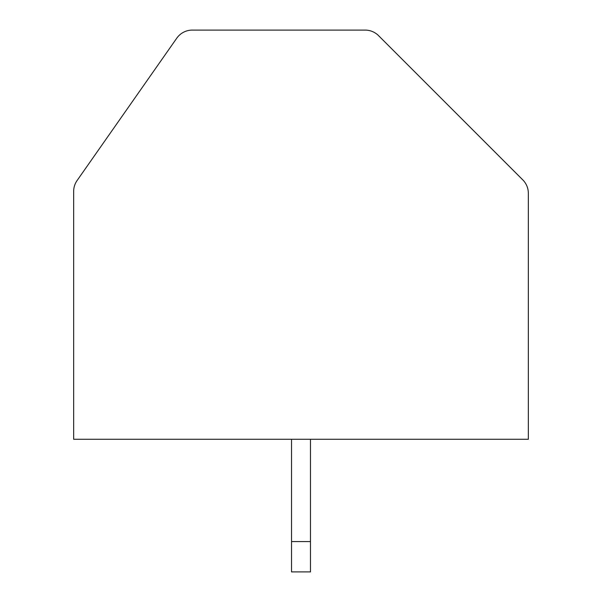 <?xml version="1.0" encoding="UTF-8"?>
<svg xmlns="http://www.w3.org/2000/svg" width="602" height="602" viewBox="0 0 602 602"><rect width="100%" height="100%" fill="white"/><g stroke="black" fill="none" stroke-linecap="round" stroke-linejoin="round"><path stroke-width="0.9" d="M378.56 35.646A18.948 18.948 0 0 0 365.158 30.1L192.286 30.1A18.948 18.948 0 0 0 176.77 38.182L77.086 180.532A18.948 18.948 0 0 0 73.662 191.398L73.662 439.287L528.338 439.287L528.338 193.272A18.948 18.948 0 0 0 522.784 179.878L378.56 35.646M291.526 439.287L291.526 571.9L310.474 571.9L310.474 439.287M291.526 541.589L310.474 541.589"/></g></svg>

